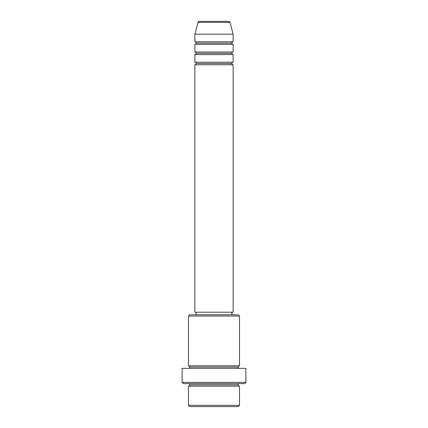 <?xml version="1.0" encoding="UTF-8"?>
<svg xmlns="http://www.w3.org/2000/svg" width="428" height="428" viewBox="0 0 428 428"><rect width="100%" height="100%" fill="white"/><g stroke="black" fill="none" stroke-linecap="round" stroke-linejoin="round"><path stroke-width="0.64" d="M233.132 41.81L233.132 34.154L229.97 22.347A1.273 1.273 0 0 0 228.734 21.4L199.266 21.4A1.273 1.273 0 0 0 198.03 22.347L229.97 22.347A1.273 1.273 0 0 0 228.734 21.4L199.266 21.4A1.273 1.273 0 0 0 198.03 22.347L194.868 34.154L233.132 34.154L229.97 22.347L198.03 22.347L194.868 34.154L194.868 41.81A1.273 1.273 0 0 1 196.142 43.084A1.273 1.273 0 0 1 194.868 44.357L194.868 52.013A1.273 1.273 0 0 1 196.142 53.286A1.273 1.273 0 0 1 194.868 54.565L194.868 62.215A1.273 1.273 0 0 1 196.142 63.494A1.273 1.273 0 0 1 194.868 64.767L194.868 312.215L233.132 312.215L233.132 64.767A1.273 1.273 0 0 1 231.858 63.494L196.142 63.494A1.273 1.273 0 0 0 194.868 62.215L233.132 62.215L233.132 54.565A1.273 1.273 0 0 1 231.858 53.286L196.142 53.286A1.273 1.273 0 0 0 194.868 52.013L233.132 52.013L233.132 44.357A1.273 1.273 0 0 1 231.858 43.084L196.142 43.084A1.273 1.273 0 0 0 194.868 41.81L233.132 41.81L233.132 34.154L194.868 34.154L194.868 41.81L233.132 41.81A1.273 1.273 0 0 0 231.858 43.084A1.273 1.273 0 0 0 233.132 44.357L194.868 44.357A1.273 1.273 0 0 0 196.142 43.084L231.858 43.084M188.491 405.327L189.764 406.6L238.236 406.6L239.509 405.327L188.491 405.327L239.509 405.327L239.509 386.19A1.273 1.273 0 0 1 238.236 384.916A1.273 1.273 0 0 1 239.509 383.643A1.273 1.273 0 0 0 238.236 384.916L189.764 384.916A1.273 1.273 0 0 1 188.491 386.19L188.491 405.327L188.491 386.19A1.273 1.273 0 0 0 189.764 384.916A1.273 1.273 0 0 0 188.491 383.643A1.273 1.273 0 0 1 189.764 384.916L238.236 384.916A1.273 1.273 0 0 0 239.509 386.19L188.491 386.19L239.509 386.19L239.509 405.327L238.236 406.6L189.764 406.6L188.491 405.327M239.509 316.041L238.236 314.762L189.764 314.762L188.491 316.041L239.509 316.041L188.491 316.041L188.491 365.785A1.273 1.273 0 0 1 189.764 367.058A1.273 1.273 0 0 1 188.491 368.337A1.273 1.273 0 0 0 189.764 367.058L238.236 367.058A1.273 1.273 0 0 1 239.509 365.785L239.509 316.041L239.509 365.785A1.273 1.273 0 0 0 238.236 367.058A1.273 1.273 0 0 0 239.509 368.337A1.273 1.273 0 0 1 238.236 367.058L189.764 367.058A1.273 1.273 0 0 0 188.491 365.785L239.509 365.785L188.491 365.785L188.491 316.041L189.764 314.762L238.236 314.762L239.509 316.041M182.114 382.365L183.387 383.643L244.613 383.643L245.886 382.365L182.114 382.365L245.886 382.365L245.886 368.337L182.114 368.337L182.114 382.365L182.114 368.337L245.886 368.337L245.886 382.365L244.613 383.643L183.387 383.643L182.114 382.365M233.132 54.565L194.868 54.565L194.868 62.215L233.132 62.215L233.132 54.565L194.868 54.565A1.273 1.273 0 0 0 196.142 53.286L231.858 53.286A1.273 1.273 0 0 1 233.132 52.013L233.132 44.357L194.868 44.357L194.868 52.013L233.132 52.013M233.132 64.767L194.868 64.767L194.868 312.215L233.132 312.215L233.132 64.767L194.868 64.767A1.273 1.273 0 0 0 196.142 63.494L231.858 63.494A1.273 1.273 0 0 1 233.132 62.215M231.858 314.762L231.858 312.215L231.858 314.762M196.142 312.215L196.142 314.762L196.142 312.215"/></g></svg>
